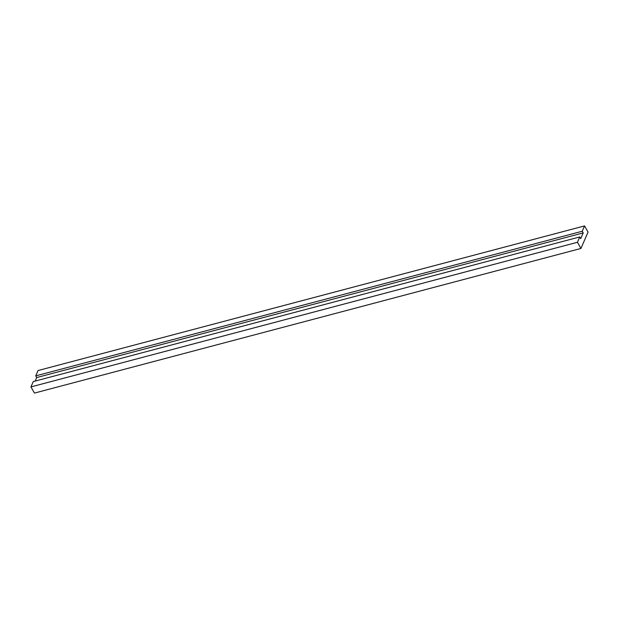 <?xml version="1.0" encoding="UTF-8"?>
<svg xmlns="http://www.w3.org/2000/svg" width="619" height="619" viewBox="0 0 619 619"><rect width="100%" height="100%" fill="white"/><g stroke="black" fill="none" stroke-linecap="round" stroke-linejoin="round"><path stroke-width="0.93" d="M583.191 232.922L582.239 231.243L584.553 225.912L588.05 232.094L580.947 248.459L577.45 242.277L579.763 236.945L580.715 238.624L583.191 232.922L36.691 377.551L35.74 375.872L582.239 231.243M35.74 375.872L38.053 370.541L584.553 225.912M577.45 242.277L30.95 386.906L34.447 393.088L580.947 248.459M30.95 386.906L33.264 381.575L579.763 236.945M35.159 381.072L36.691 377.551"/></g></svg>
